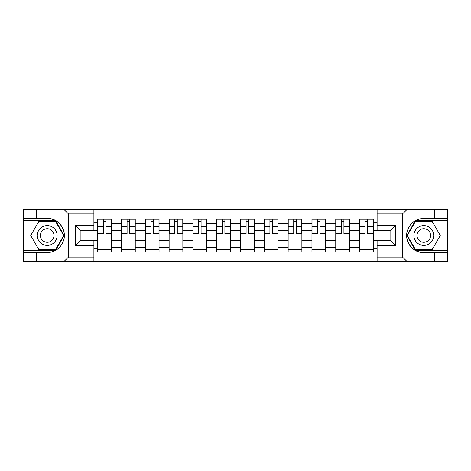 <?xml version="1.0" encoding="UTF-8"?>
<svg xmlns="http://www.w3.org/2000/svg" width="471" height="471" viewBox="0 0 471 471"><rect width="100%" height="100%" fill="white"/><g stroke="black" fill="none" stroke-linecap="round" stroke-linejoin="round"><path stroke-width="0.71" d="M93.894 261.67L377.106 261.67L377.106 240.916L390.836 240.916L390.836 230.084L377.106 230.084L377.106 209.33L93.894 209.33L93.894 230.084L80.164 230.084L80.164 240.916L93.894 240.916L93.894 261.67L63.773 261.67L68.489 257.089L93.894 257.089M69.025 209.33L23.55 209.33L23.55 250.225L55.702 250.225L64.203 235.5L55.702 220.775L23.55 220.775M377.106 209.33L447.45 209.33L447.45 218.332L434.327 218.332L434.327 209.33L401.975 209.33M121.512 251.903L121.512 223.749L111.444 223.749L111.444 251.903M111.444 223.749L111.444 219.097M121.512 223.749L121.512 219.097M135.248 219.097L135.248 251.903M145.321 251.903L145.321 219.097M159.051 219.097L159.051 251.903M169.124 251.903L169.124 219.097M182.854 219.097L182.854 251.903M192.927 251.903L192.927 219.097M206.663 219.097L206.663 251.903M216.731 251.903L216.731 219.097M230.466 219.097L230.466 251.903M240.534 251.903L240.534 219.097M254.269 219.097L254.269 251.903M264.337 251.903L264.337 219.097M278.073 219.097L278.073 251.903M288.146 251.903L288.146 219.097M301.876 219.097L301.876 251.903M311.949 251.903L311.949 219.097M325.679 219.097L325.679 251.903M335.752 251.903L335.752 219.097M349.488 219.097L349.488 251.903M359.556 251.903L359.556 219.097M359.556 240.228L349.488 240.228M335.752 240.228L325.679 240.228M311.949 240.228L301.876 240.228M288.146 240.228L278.073 240.228M264.337 240.228L254.269 240.228M240.534 240.228L230.466 240.228M216.731 240.228L206.663 240.228M192.927 240.228L182.854 240.228M169.124 240.228L159.051 240.228M145.321 240.228L135.248 240.228M121.512 240.228L111.444 240.228M359.556 230.772L349.488 230.772M335.752 230.772L325.679 230.772M311.949 230.772L301.876 230.772M288.146 230.772L278.073 230.772M264.337 230.772L254.269 230.772M240.534 230.772L230.466 230.772M216.731 230.772L206.663 230.772M192.927 230.772L182.854 230.772M169.124 230.772L159.051 230.772M145.321 230.772L135.248 230.772M121.512 230.772L111.444 230.772M80.164 240.228L97.709 240.228L97.709 230.772L80.164 230.772M93.894 222.683L97.709 222.683L97.709 230.772M390.836 230.772L373.291 230.772L373.291 219.097L97.709 219.097L97.709 222.683M373.291 222.683L377.106 222.683M377.106 248.317L373.291 248.317L373.291 240.228L390.836 240.228M97.709 240.228L97.709 251.903L373.291 251.903L373.291 248.317M97.709 248.317L93.894 248.317M373.291 230.772L373.291 240.228M111.444 249.612L97.709 249.612M103.279 221.388L105.875 221.388M135.248 249.612L121.512 249.612M127.082 221.388L129.678 221.388M159.051 249.612L145.321 249.612M150.891 221.388L153.481 221.388M182.854 249.612L169.124 249.612M174.694 221.388L177.284 221.388M206.663 249.612L192.927 249.612M198.497 221.388L201.093 221.388M230.466 249.612L216.731 249.612M222.3 221.388L224.897 221.388M254.269 249.612L240.534 249.612M246.103 221.388L248.7 221.388M278.073 249.612L264.337 249.612M269.907 221.388L272.503 221.388M301.876 249.612L288.146 249.612M293.716 221.388L296.306 221.388M325.679 249.612L311.949 249.612M317.519 221.388L320.109 221.388M349.488 249.612L335.752 249.612M341.322 221.388L343.918 221.388M373.291 249.612L359.556 249.612M365.125 221.388L367.721 221.388M105.875 233.222L111.368 233.222L111.368 233.746L105.875 233.746L105.875 219.25L111.368 219.25L108.312 219.25M111.368 233.222L111.368 219.25M103.279 221.235L105.875 221.235M100.835 219.25L97.785 219.25L97.785 233.746L103.279 233.746L103.279 219.25L105.875 219.25M97.785 219.25L103.279 219.25M129.678 233.222L135.171 233.222L135.171 233.746L129.678 233.746L129.678 219.25L135.171 219.25L132.121 219.25M135.171 233.222L135.171 219.25M127.082 221.235L129.678 221.235M124.644 219.25L121.589 219.25L121.589 233.746L127.082 233.746L127.082 219.25L129.678 219.25M121.589 219.25L127.082 219.25M153.481 233.222L158.974 233.222L158.974 233.746L153.481 233.746L153.481 219.25L158.974 219.25L155.925 219.25M158.974 233.222L158.974 219.25M150.891 221.235L153.481 221.235M148.447 219.25L145.392 219.25L145.392 233.746L150.891 233.746L150.891 219.25L153.481 219.25M145.392 219.25L150.891 219.25M36.673 252.668L36.673 261.67L23.55 261.67L23.55 252.668L47.2 252.668C56.067 252.003 61.677 247.387 64.044 238.821L64.044 232.179C61.677 223.613 56.067 218.997 47.2 218.332L23.55 218.332M63.773 261.67L36.673 261.67M23.55 252.668L23.55 250.225M93.894 213.911L68.489 213.911L63.773 209.33L36.673 209.33L36.673 218.332M63.773 209.33L93.894 209.33M47.2 218.332A17.168 17.168 0 0 1 64.044 238.821L64.044 261.535M80.164 230.084L75.584 225.503L93.894 225.503M93.894 245.497L75.584 245.497L80.164 240.916M407.227 209.33L402.511 213.911L377.106 213.911M434.327 218.332L423.8 218.332C414.933 218.997 409.323 223.613 406.956 232.179L406.956 238.821C409.323 247.387 414.933 252.003 423.8 252.668L447.45 252.668L447.45 220.775L415.298 220.775L406.797 235.5L415.298 250.225L447.45 250.225M377.106 257.089L402.511 257.089L407.227 261.67L447.45 261.67L447.45 252.668M447.45 218.332L447.45 220.775M434.327 261.67L434.327 252.668M407.227 261.67L377.106 261.67M423.8 252.668A17.168 17.168 0 0 1 406.956 232.179L406.956 209.465M390.836 240.916L395.416 245.497L377.106 245.497M377.106 225.503L395.416 225.503L390.836 230.084M37.286 235.5A9.92 9.92 0 0 0 47.2 245.42A9.92 9.92 0 0 0 57.121 235.5A9.92 9.92 0 0 0 47.2 225.58A9.92 9.92 0 0 0 37.286 235.5M40.412 235.5A6.788 6.788 0 0 0 47.2 242.288A6.788 6.788 0 0 0 53.994 235.5A6.788 6.788 0 0 0 47.2 228.712A6.788 6.788 0 0 0 40.412 235.5M55.437 221.235L63.673 235.5L55.437 249.765L38.963 249.765L30.727 235.5L38.963 221.235L55.437 221.235M413.879 235.5A9.92 9.92 0 0 0 423.8 245.42A9.92 9.92 0 0 0 433.714 235.5A9.92 9.92 0 0 0 423.8 225.58A9.92 9.92 0 0 0 413.879 235.5M417.006 235.5A6.788 6.788 0 0 0 423.8 242.288A6.788 6.788 0 0 0 430.588 235.5A6.788 6.788 0 0 0 423.8 228.712A6.788 6.788 0 0 0 417.006 235.5M432.037 221.235L440.273 235.5L432.037 249.765L415.563 249.765L407.327 235.5L415.563 221.235L432.037 221.235M177.284 233.222L182.777 233.222L182.777 233.746L177.284 233.746L177.284 219.25L182.777 219.25L179.728 219.25M182.777 233.222L182.777 219.25M174.694 221.235L177.284 221.235M172.251 219.25L169.201 219.25L169.201 233.746L174.694 233.746L174.694 219.25L177.284 219.25M169.201 219.25L174.694 219.25M201.093 233.222L206.586 233.222L206.586 233.746L201.093 233.746L201.093 219.25L206.586 219.25L203.531 219.25M206.586 233.222L206.586 219.25M198.497 221.235L201.093 221.235M196.054 219.25L193.004 219.25L193.004 233.746L198.497 233.746L198.497 219.25L201.093 219.25M193.004 219.25L198.497 219.25M224.897 233.222L230.39 233.222L230.39 233.746L224.897 233.746L224.897 219.25L230.39 219.25L227.334 219.25M230.39 233.222L230.39 219.25M222.3 221.235L224.897 221.235M219.857 219.25L216.807 219.25L216.807 233.746L222.3 233.746L222.3 219.25L224.897 219.25M216.807 219.25L222.3 219.25M248.7 233.222L254.193 233.222L254.193 233.746L248.7 233.746L248.7 219.25L254.193 219.25L251.143 219.25M254.193 233.222L254.193 219.25M246.103 221.235L248.7 221.235M243.666 219.25L240.61 219.25L240.61 233.746L246.103 233.746L246.103 219.25L248.7 219.25M240.61 219.25L246.103 219.25M272.503 233.222L277.996 233.222L277.996 233.746L272.503 233.746L272.503 219.25L277.996 219.25L274.946 219.25M277.996 233.222L277.996 219.25M269.907 221.235L272.503 221.235M267.469 219.25L264.414 219.25L264.414 233.746L269.907 233.746L269.907 219.25L272.503 219.25M264.414 219.25L269.907 219.25M296.306 233.222L301.799 233.222L301.799 233.746L296.306 233.746L296.306 219.25L301.799 219.25L298.749 219.25M301.799 233.222L301.799 219.25M293.716 221.235L296.306 221.235M291.272 219.25L288.223 219.25L288.223 233.746L293.716 233.746L293.716 219.25L296.306 219.25M288.223 219.25L293.716 219.25M320.109 233.222L325.608 233.222L325.608 233.746L320.109 233.746L320.109 219.25L325.608 219.25L322.553 219.25M325.608 233.222L325.608 219.25M317.519 221.235L320.109 221.235M315.075 219.25L312.026 219.25L312.026 233.746L317.519 233.746L317.519 219.25L320.109 219.25M312.026 219.25L317.519 219.25M343.918 233.222L349.411 233.222L349.411 233.746L343.918 233.746L343.918 219.25L349.411 219.25L346.356 219.25M349.411 233.222L349.411 219.25M341.322 221.235L343.918 221.235M338.879 219.25L335.829 219.25L335.829 233.746L341.322 233.746L341.322 219.25L343.918 219.25M335.829 219.25L341.322 219.25M367.721 233.222L373.215 233.222L373.215 233.746L367.721 233.746L367.721 219.25L373.215 219.25L370.165 219.25M373.215 233.222L373.215 219.25M365.125 221.235L367.721 221.235M362.688 219.25L359.632 219.25L359.632 233.746L365.125 233.746L365.125 219.25L367.721 219.25M359.632 219.25L365.125 219.25M335.752 223.749L325.679 223.749M311.949 223.749L301.876 223.749M288.146 223.749L278.073 223.749M264.337 223.749L254.269 223.749M240.534 223.749L230.466 223.749M216.731 223.749L206.663 223.749M192.927 223.749L182.854 223.749M169.124 223.749L159.051 223.749M145.321 223.749L135.248 223.749M359.556 223.749L349.488 223.749M335.752 247.251L325.679 247.251M311.949 247.251L301.876 247.251M288.146 247.251L278.073 247.251M264.337 247.251L254.269 247.251M240.534 247.251L230.466 247.251M216.731 247.251L206.663 247.251M192.927 247.251L182.854 247.251M169.124 247.251L159.051 247.251M145.321 247.251L135.248 247.251M121.512 247.251L111.444 247.251M359.556 247.251L349.488 247.251M105.875 226.657L111.368 226.657M97.785 233.222L103.279 233.222M97.785 226.657L103.279 226.657M129.678 226.657L135.171 226.657M121.589 233.222L127.082 233.222M121.589 226.657L127.082 226.657M153.481 226.657L158.974 226.657M145.392 233.222L150.891 233.222M145.392 226.657L150.891 226.657M64.044 232.179L64.044 209.465M68.489 213.911L68.489 257.089M75.584 245.497L75.584 225.503M406.956 238.821L406.956 261.535M402.511 257.089L402.511 213.911M395.416 225.503L395.416 245.497M177.284 226.657L182.777 226.657M169.201 233.222L174.694 233.222M169.201 226.657L174.694 226.657M201.093 226.657L206.586 226.657M193.004 233.222L198.497 233.222M193.004 226.657L198.497 226.657M224.897 226.657L230.39 226.657M216.807 233.222L222.3 233.222M216.807 226.657L222.3 226.657M248.7 226.657L254.193 226.657M240.61 233.222L246.103 233.222M240.61 226.657L246.103 226.657M272.503 226.657L277.996 226.657M264.414 233.222L269.907 233.222M264.414 226.657L269.907 226.657M296.306 226.657L301.799 226.657M288.223 233.222L293.716 233.222M288.223 226.657L293.716 226.657M320.109 226.657L325.608 226.657M312.026 233.222L317.519 233.222M312.026 226.657L317.519 226.657M343.918 226.657L349.411 226.657M335.829 233.222L341.322 233.222M335.829 226.657L341.322 226.657M367.721 226.657L373.215 226.657M359.632 233.222L365.125 233.222M359.632 226.657L365.125 226.657"/></g></svg>
